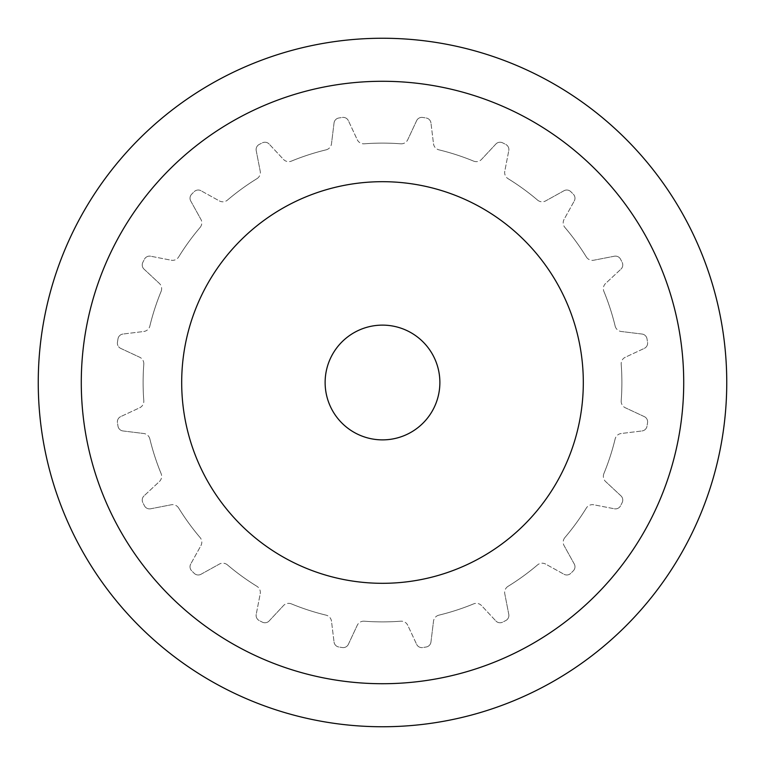 <?xml version="1.0" encoding="UTF-8"?>
<svg xmlns="http://www.w3.org/2000/svg" width="765" height="765" viewBox="0 0 765 765"><rect width="100%" height="100%" fill="white"/><g stroke="black" fill="none" stroke-linecap="round" stroke-linejoin="round"><path stroke-width="0.57" stroke-dasharray="3.83 2.87" d="M325.125 382.5A57.375 57.375 0 0 0 382.5 439.875A57.375 57.375 0 0 0 439.875 382.5A57.375 57.375 0 0 0 382.5 325.125A57.375 57.375 0 0 0 325.125 382.5M181.688 382.5A200.812 200.812 0 0 0 382.5 583.312A200.812 200.812 0 0 0 583.312 382.5A200.812 200.812 0 0 1 382.5 583.312A200.812 200.812 0 0 1 181.688 382.5A200.812 200.812 0 0 0 382.5 583.312A200.812 200.812 0 0 0 583.312 382.5A200.812 200.812 0 0 0 382.5 181.688A200.812 200.812 0 0 0 181.688 382.5A200.812 200.812 0 0 1 382.5 181.688A200.812 200.812 0 0 1 583.312 382.5A200.812 200.812 0 0 0 382.5 181.688A200.812 200.812 0 0 0 181.688 382.5M38.25 382.5A344.25 344.25 0 0 0 382.5 726.75A344.25 344.25 0 0 0 726.75 382.5A344.25 344.25 0 0 0 382.5 38.25A344.25 344.25 0 0 0 38.25 382.5A344.25 344.25 0 0 0 382.5 726.75A344.25 344.25 0 0 0 726.75 382.5A344.25 344.25 0 0 1 382.5 726.75A344.25 344.25 0 0 1 38.25 382.5A344.25 344.25 0 0 1 382.5 38.25A344.25 344.25 0 0 1 726.75 382.5A344.25 344.25 0 0 0 382.5 38.25A344.25 344.25 0 0 0 38.25 382.5M683.719 382.5A301.219 301.219 0 0 0 382.5 81.281A301.219 301.219 0 0 0 81.281 382.5A301.219 301.219 0 0 0 382.5 683.719A301.219 301.219 0 0 0 683.719 382.5A301.219 301.219 0 0 1 382.5 683.719A301.219 301.219 0 0 1 81.281 382.5A301.219 301.219 0 0 1 382.5 81.281A301.219 301.219 0 0 1 683.719 382.5A301.219 301.219 0 0 0 382.5 81.281A301.219 301.219 0 0 0 81.281 382.5A301.219 301.219 0 0 0 382.5 683.719A301.219 301.219 0 0 0 683.719 382.5M142.835 262.385A5.738 5.738 0 0 0 144.049 269.146A5.738 5.738 0 0 1 142.835 262.385A268.085 268.085 0 0 1 144.451 259.211A268.085 268.085 0 0 0 142.835 262.385M144.049 269.146L159.369 283.433L144.049 269.146M161.109 291.408A7.172 7.172 0 0 0 159.369 283.433A7.172 7.172 0 0 1 161.109 291.408A239.397 239.397 0 0 0 149.854 326.062A239.397 239.397 0 0 1 161.109 291.408M143.753 331.494A7.172 7.172 0 0 0 149.854 326.062A7.172 7.172 0 0 1 143.753 331.494L122.964 334.047L143.753 331.494M122.964 334.047A5.738 5.738 0 0 0 118.001 338.799A5.738 5.738 0 0 1 122.964 334.047M117.447 342.318A268.085 268.085 0 0 1 118.001 338.799A268.085 268.085 0 0 0 117.447 342.318A5.738 5.738 0 0 0 120.688 348.381A5.738 5.738 0 0 1 117.447 342.318M191.68 194.195A5.738 5.738 0 0 0 190.743 201.013A5.738 5.738 0 0 1 191.68 194.195A268.085 268.085 0 0 1 194.195 191.68A268.085 268.085 0 0 0 191.68 194.195M190.743 201.013L200.899 219.335L190.743 201.013M200.095 227.454A7.172 7.172 0 0 0 200.899 219.335A7.172 7.172 0 0 1 200.095 227.454A239.397 239.397 0 0 0 178.675 256.935A239.397 239.397 0 0 1 200.095 227.454M171.197 260.215A7.172 7.172 0 0 0 178.675 256.935A7.172 7.172 0 0 1 171.197 260.215L150.638 256.218L171.197 260.215M150.638 256.218A5.738 5.738 0 0 0 144.451 259.211A5.738 5.738 0 0 1 150.638 256.218M259.211 144.451A5.738 5.738 0 0 0 256.218 150.638A5.738 5.738 0 0 1 259.211 144.451A268.085 268.085 0 0 1 262.385 142.835A268.085 268.085 0 0 0 259.211 144.451M256.218 150.638L260.215 171.197L256.218 150.638M256.935 178.675A7.172 7.172 0 0 0 260.215 171.197A7.172 7.172 0 0 1 256.935 178.675A239.397 239.397 0 0 0 227.454 200.095A239.397 239.397 0 0 1 256.935 178.675M219.335 200.899A7.172 7.172 0 0 0 227.454 200.095A7.172 7.172 0 0 1 219.335 200.899L201.013 190.743L219.335 200.899M201.013 190.743A5.738 5.738 0 0 0 194.195 191.68A5.738 5.738 0 0 1 201.013 190.743M338.799 118.001A5.738 5.738 0 0 0 334.047 122.964A5.738 5.738 0 0 1 338.799 118.001A268.085 268.085 0 0 1 342.318 117.447A268.085 268.085 0 0 0 338.799 118.001M334.047 122.964L331.494 143.753L334.047 122.964M326.062 149.854A7.172 7.172 0 0 0 331.494 143.753A7.172 7.172 0 0 1 326.062 149.854A239.397 239.397 0 0 0 291.408 161.109A239.397 239.397 0 0 1 326.062 149.854M283.433 159.369A7.172 7.172 0 0 0 291.408 161.109A7.172 7.172 0 0 1 283.433 159.369L269.146 144.049L283.433 159.369M269.146 144.049A5.738 5.738 0 0 0 262.385 142.835A5.738 5.738 0 0 1 269.146 144.049M422.682 117.447A5.738 5.738 0 0 0 416.619 120.688A5.738 5.738 0 0 1 422.682 117.447A268.085 268.085 0 0 1 426.201 118.001A268.085 268.085 0 0 0 422.682 117.447M416.619 120.688L407.764 139.679L416.619 120.688M400.717 143.801A7.172 7.172 0 0 0 407.764 139.679A7.172 7.172 0 0 1 400.717 143.801A239.397 239.397 0 0 0 364.283 143.801A239.397 239.397 0 0 1 400.717 143.801M357.236 139.679A7.172 7.172 0 0 0 364.283 143.801A7.172 7.172 0 0 1 357.236 139.679L348.381 120.688L357.236 139.679M348.381 120.688A5.738 5.738 0 0 0 342.318 117.447A5.738 5.738 0 0 1 348.381 120.688M502.615 142.835A5.738 5.738 0 0 0 495.854 144.049A5.738 5.738 0 0 1 502.615 142.835A268.085 268.085 0 0 1 505.789 144.451A268.085 268.085 0 0 0 502.615 142.835M495.854 144.049L481.568 159.369L495.854 144.049M473.592 161.109A7.172 7.172 0 0 0 481.568 159.369A7.172 7.172 0 0 1 473.592 161.109A239.397 239.397 0 0 0 438.938 149.854A239.397 239.397 0 0 1 473.592 161.109M433.506 143.753A7.172 7.172 0 0 0 438.938 149.854A7.172 7.172 0 0 1 433.506 143.753L430.953 122.964L433.506 143.753M430.953 122.964A5.738 5.738 0 0 0 426.201 118.001A5.738 5.738 0 0 1 430.953 122.964M570.805 191.68A5.738 5.738 0 0 0 563.987 190.743A5.738 5.738 0 0 1 570.805 191.68A268.085 268.085 0 0 1 573.32 194.195A268.085 268.085 0 0 0 570.805 191.68M563.987 190.743L545.665 200.899L563.987 190.743M537.546 200.095A7.172 7.172 0 0 0 545.665 200.899A7.172 7.172 0 0 1 537.546 200.095A239.397 239.397 0 0 0 508.065 178.675A239.397 239.397 0 0 1 537.546 200.095M504.785 171.197A7.172 7.172 0 0 0 508.065 178.675A7.172 7.172 0 0 1 504.785 171.197L508.782 150.638L504.785 171.197M508.782 150.638A5.738 5.738 0 0 0 505.789 144.451A5.738 5.738 0 0 1 508.782 150.638M620.549 259.211A5.738 5.738 0 0 0 614.362 256.218A5.738 5.738 0 0 1 620.549 259.211A268.085 268.085 0 0 1 622.165 262.385A268.085 268.085 0 0 0 620.549 259.211M614.362 256.218L593.803 260.215L614.362 256.218M586.325 256.935A7.172 7.172 0 0 0 593.803 260.215A7.172 7.172 0 0 1 586.325 256.935A239.397 239.397 0 0 0 564.905 227.454A239.397 239.397 0 0 1 586.325 256.935M564.101 219.335A7.172 7.172 0 0 0 564.905 227.454A7.172 7.172 0 0 1 564.101 219.335L574.257 201.013L564.101 219.335M574.257 201.013A5.738 5.738 0 0 0 573.32 194.195A5.738 5.738 0 0 1 574.257 201.013M646.999 338.799A5.738 5.738 0 0 0 642.036 334.047A5.738 5.738 0 0 1 646.999 338.799A268.085 268.085 0 0 1 647.553 342.318A268.085 268.085 0 0 0 646.999 338.799M642.036 334.047L621.247 331.494L642.036 334.047M615.146 326.062A7.172 7.172 0 0 0 621.247 331.494A7.172 7.172 0 0 1 615.146 326.062A239.397 239.397 0 0 0 603.891 291.408A239.397 239.397 0 0 1 615.146 326.062M605.631 283.433A7.172 7.172 0 0 0 603.891 291.408A7.172 7.172 0 0 1 605.631 283.433L620.951 269.146L605.631 283.433M620.951 269.146A5.738 5.738 0 0 0 622.165 262.385A5.738 5.738 0 0 1 620.951 269.146M647.553 422.682A5.738 5.738 0 0 0 644.312 416.619A5.738 5.738 0 0 1 647.553 422.682A268.085 268.085 0 0 1 646.999 426.201A268.085 268.085 0 0 0 647.553 422.682M644.312 416.619L625.321 407.764L644.312 416.619M621.199 400.717A7.172 7.172 0 0 0 625.321 407.764A7.172 7.172 0 0 1 621.199 400.717A239.397 239.397 0 0 0 621.199 364.283A239.397 239.397 0 0 1 621.199 400.717M625.321 357.236A7.172 7.172 0 0 0 621.199 364.283A7.172 7.172 0 0 1 625.321 357.236L644.312 348.381L625.321 357.236M644.312 348.381A5.738 5.738 0 0 0 647.553 342.318A5.738 5.738 0 0 1 644.312 348.381M622.165 502.615A5.738 5.738 0 0 0 620.951 495.854A5.738 5.738 0 0 1 622.165 502.615A268.085 268.085 0 0 1 620.549 505.789A268.085 268.085 0 0 0 622.165 502.615M620.951 495.854L605.631 481.568L620.951 495.854M603.891 473.592A7.172 7.172 0 0 0 605.631 481.568A7.172 7.172 0 0 1 603.891 473.592A239.397 239.397 0 0 0 615.146 438.938A239.397 239.397 0 0 1 603.891 473.592M621.247 433.506A7.172 7.172 0 0 0 615.146 438.938A7.172 7.172 0 0 1 621.247 433.506L642.036 430.953L621.247 433.506M642.036 430.953A5.738 5.738 0 0 0 646.999 426.201A5.738 5.738 0 0 1 642.036 430.953M573.32 570.805A5.738 5.738 0 0 0 574.257 563.987A5.738 5.738 0 0 1 573.32 570.805A268.085 268.085 0 0 1 570.805 573.32A268.085 268.085 0 0 0 573.32 570.805M574.257 563.987L564.101 545.665L574.257 563.987M564.905 537.546A7.172 7.172 0 0 0 564.101 545.665A7.172 7.172 0 0 1 564.905 537.546A239.397 239.397 0 0 0 586.325 508.065A239.397 239.397 0 0 1 564.905 537.546M593.803 504.785A7.172 7.172 0 0 0 586.325 508.065A7.172 7.172 0 0 1 593.803 504.785L614.362 508.782L593.803 504.785M614.362 508.782A5.738 5.738 0 0 0 620.549 505.789A5.738 5.738 0 0 1 614.362 508.782M505.789 620.549A5.738 5.738 0 0 0 508.782 614.362A5.738 5.738 0 0 1 505.789 620.549A268.085 268.085 0 0 1 502.615 622.165A268.085 268.085 0 0 0 505.789 620.549M508.782 614.362L504.785 593.803L508.782 614.362M508.065 586.325A7.172 7.172 0 0 0 504.785 593.803A7.172 7.172 0 0 1 508.065 586.325A239.397 239.397 0 0 0 537.546 564.905A239.397 239.397 0 0 1 508.065 586.325M545.665 564.101A7.172 7.172 0 0 0 537.546 564.905A7.172 7.172 0 0 1 545.665 564.101L563.987 574.257L545.665 564.101M563.987 574.257A5.738 5.738 0 0 0 570.805 573.32A5.738 5.738 0 0 1 563.987 574.257M426.201 646.999A5.738 5.738 0 0 0 430.953 642.036A5.738 5.738 0 0 1 426.201 646.999A268.085 268.085 0 0 1 422.682 647.553A268.085 268.085 0 0 0 426.201 646.999M430.953 642.036L433.506 621.247L430.953 642.036M438.938 615.146A7.172 7.172 0 0 0 433.506 621.247A7.172 7.172 0 0 1 438.938 615.146A239.397 239.397 0 0 0 473.592 603.891A239.397 239.397 0 0 1 438.938 615.146M481.568 605.631A7.172 7.172 0 0 0 473.592 603.891A7.172 7.172 0 0 1 481.568 605.631L495.854 620.951L481.568 605.631M495.854 620.951A5.738 5.738 0 0 0 502.615 622.165A5.738 5.738 0 0 1 495.854 620.951M342.318 647.553A5.738 5.738 0 0 0 348.381 644.312A5.738 5.738 0 0 1 342.318 647.553A268.085 268.085 0 0 1 338.799 646.999A268.085 268.085 0 0 0 342.318 647.553M348.381 644.312L357.236 625.321L348.381 644.312M364.283 621.199A7.172 7.172 0 0 0 357.236 625.321A7.172 7.172 0 0 1 364.283 621.199A239.397 239.397 0 0 0 400.717 621.199A239.397 239.397 0 0 1 364.283 621.199M407.764 625.321A7.172 7.172 0 0 0 400.717 621.199A7.172 7.172 0 0 1 407.764 625.321L416.619 644.312L407.764 625.321M416.619 644.312A5.738 5.738 0 0 0 422.682 647.553A5.738 5.738 0 0 1 416.619 644.312M262.385 622.165A5.738 5.738 0 0 0 269.146 620.951A5.738 5.738 0 0 1 262.385 622.165A268.085 268.085 0 0 1 259.211 620.549A268.085 268.085 0 0 0 262.385 622.165M269.146 620.951L283.433 605.631L269.146 620.951M291.408 603.891A7.172 7.172 0 0 0 283.433 605.631A7.172 7.172 0 0 1 291.408 603.891A239.397 239.397 0 0 0 326.062 615.146A239.397 239.397 0 0 1 291.408 603.891M331.494 621.247A7.172 7.172 0 0 0 326.062 615.146A7.172 7.172 0 0 1 331.494 621.247L334.047 642.036L331.494 621.247M334.047 642.036A5.738 5.738 0 0 0 338.799 646.999A5.738 5.738 0 0 1 334.047 642.036M194.195 573.32A5.738 5.738 0 0 0 201.013 574.257A5.738 5.738 0 0 1 194.195 573.32A268.085 268.085 0 0 1 191.68 570.805A268.085 268.085 0 0 0 194.195 573.32M201.013 574.257L219.335 564.101L201.013 574.257M227.454 564.905A7.172 7.172 0 0 0 219.335 564.101A7.172 7.172 0 0 1 227.454 564.905A239.397 239.397 0 0 0 256.935 586.325A239.397 239.397 0 0 1 227.454 564.905M260.215 593.803A7.172 7.172 0 0 0 256.935 586.325A7.172 7.172 0 0 1 260.215 593.803L256.218 614.362L260.215 593.803M256.218 614.362A5.738 5.738 0 0 0 259.211 620.549A5.738 5.738 0 0 1 256.218 614.362M144.451 505.789A5.738 5.738 0 0 0 150.638 508.782A5.738 5.738 0 0 1 144.451 505.789A268.085 268.085 0 0 1 142.835 502.615A268.085 268.085 0 0 0 144.451 505.789M150.638 508.782L171.197 504.785L150.638 508.782M178.675 508.065A7.172 7.172 0 0 0 171.197 504.785A7.172 7.172 0 0 1 178.675 508.065A239.397 239.397 0 0 0 200.095 537.546A239.397 239.397 0 0 1 178.675 508.065M200.899 545.665A7.172 7.172 0 0 0 200.095 537.546A7.172 7.172 0 0 1 200.899 545.665L190.743 563.987L200.899 545.665M190.743 563.987A5.738 5.738 0 0 0 191.68 570.805A5.738 5.738 0 0 1 190.743 563.987M118.001 426.201A5.738 5.738 0 0 0 122.964 430.953A5.738 5.738 0 0 1 118.001 426.201A268.085 268.085 0 0 1 117.447 422.682A268.085 268.085 0 0 0 118.001 426.201M122.964 430.953L143.753 433.506L122.964 430.953M149.854 438.938A7.172 7.172 0 0 0 143.753 433.506A7.172 7.172 0 0 1 149.854 438.938A239.397 239.397 0 0 0 161.109 473.592A239.397 239.397 0 0 1 149.854 438.938M159.369 481.568A7.172 7.172 0 0 0 161.109 473.592A7.172 7.172 0 0 1 159.369 481.568L144.049 495.854L159.369 481.568M144.049 495.854A5.738 5.738 0 0 0 142.835 502.615A5.738 5.738 0 0 1 144.049 495.854M120.688 348.381L139.679 357.236L120.688 348.381M143.801 364.283A7.172 7.172 0 0 0 139.679 357.236A7.172 7.172 0 0 1 143.801 364.283A239.397 239.397 0 0 0 143.801 400.717A239.397 239.397 0 0 1 143.801 364.283M139.679 407.764A7.172 7.172 0 0 0 143.801 400.717A7.172 7.172 0 0 1 139.679 407.764L120.688 416.619L139.679 407.764M120.688 416.619A5.738 5.738 0 0 0 117.447 422.682A5.738 5.738 0 0 1 120.688 416.619"/><path stroke-width="1.15" d="M439.875 382.5A57.375 57.375 0 0 1 382.5 439.875A57.375 57.375 0 0 1 325.125 382.5A57.375 57.375 0 0 1 382.5 325.125A57.375 57.375 0 0 1 439.875 382.5M181.688 382.5A200.812 200.812 0 0 0 382.5 583.312A200.812 200.812 0 0 0 583.312 382.5A200.812 200.812 0 0 0 382.5 181.688A200.812 200.812 0 0 0 181.688 382.5M726.75 382.5A344.25 344.25 0 0 1 382.5 726.75A344.25 344.25 0 0 1 38.25 382.5A344.25 344.25 0 0 1 382.5 38.25A344.25 344.25 0 0 1 726.75 382.5M81.281 382.5A301.219 301.219 0 0 1 382.5 81.281A301.219 301.219 0 0 1 683.719 382.5A301.219 301.219 0 0 1 382.5 683.719A301.219 301.219 0 0 1 81.281 382.5"/></g></svg>
